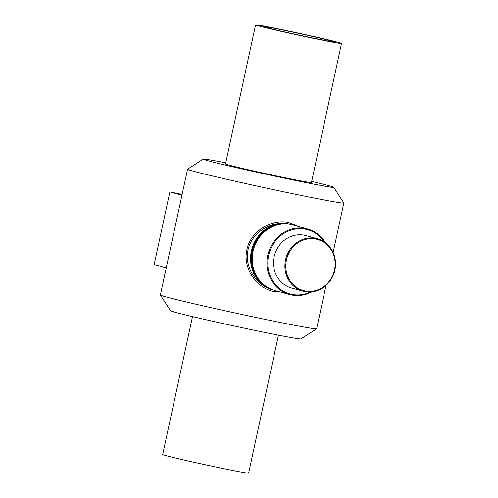 <?xml version="1.0" encoding="UTF-8"?>
<svg xmlns="http://www.w3.org/2000/svg" width="498" height="498" viewBox="0 0 498 498"><rect width="100%" height="100%" fill="white"/><g stroke="black" fill="none" stroke-linecap="round" stroke-linejoin="round"><path stroke-width="0.75" d="M272.73 289.904L272.73 289.904C256.837 285.746 244.051 267.202 248.016 249.984C251.751 231.234 274.024 219.494 290.764 224.393L291.199 224.517A33.976 31.449 105.4 0 0 251.876 248.938A33.976 31.449 105.4 0 0 273.19 290.029A33.976 31.449 105.4 0 0 273.439 290.097M298.433 226.503L288.747 222.494C271.821 218.734 250.643 230.954 246.877 249.716C242.557 268.36 256.775 288.305 273.813 291.548L280.716 292.102M225.75 162.827A66.751 1.513 12.2 0 0 203.265 159.099L187.59 169.189A79.935 1.805 12.2 0 0 187.565 169.227L160.375 294.99A79.935 1.805 12.2 0 0 160.387 295.034A79.935 1.805 12.2 0 0 267.681 319.903A79.935 1.805 12.2 0 0 316.61 328.811A79.935 1.805 12.2 0 0 316.641 328.773L326.016 285.404M187.565 169.227A79.935 1.805 12.2 0 0 294.872 194.139A79.935 1.805 12.2 0 0 343.832 203.01A79.935 1.805 12.2 0 0 343.819 202.966L333.716 187.298A66.751 1.513 12.2 0 0 311.698 181.409M325.312 242.663A33.976 31.449 105.4 0 0 307.54 229.005A33.976 31.449 105.4 0 0 268.217 253.432A33.976 31.449 105.4 0 0 289.531 294.523A33.976 31.449 105.4 0 0 291.355 294.965A33.976 31.449 105.4 0 0 311.785 291.872M310.509 291.977A33.291 30.814 -74.6 0 1 291.747 294.368A33.291 30.814 -74.6 0 1 273.147 244.306A33.291 30.814 -74.6 0 1 324.266 241.916M307.54 229.005L292.868 224.971A33.976 31.449 105.4 0 0 253.538 249.392A33.976 31.449 105.4 0 0 274.852 290.49L289.531 294.523M317.407 238.766L305.99 235.629A27.178 25.155 105.4 0 0 274.529 255.163A27.178 25.155 105.4 0 0 291.579 288.037L303.002 291.181A27.178 25.155 105.4 0 0 304.465 291.529A27.178 25.155 105.4 0 0 334.668 270.856A27.178 25.155 105.4 0 0 317.407 238.766A27.178 25.155 105.4 0 0 285.945 258.306A27.178 25.155 105.4 0 0 303.002 291.181M304.857 290.938A26.5 24.527 -74.6 0 1 292.444 247.799A26.5 24.527 -74.6 0 1 334.058 256.395A26.5 24.527 -74.6 0 1 304.857 290.938M292.619 224.903A33.976 31.449 105.4 0 0 292.37 224.835L291.697 224.654A33.976 31.449 105.4 0 0 252.374 249.075A33.976 31.449 105.4 0 0 273.688 290.166L274.361 290.353A33.976 31.449 105.4 0 0 274.603 290.421M292.37 224.835A33.976 31.449 105.4 0 0 253.04 249.261A33.976 31.449 105.4 0 0 274.361 290.353M181.951 195.197L169.874 191.879L154.168 264.519L166.245 267.843M169.874 191.879L182.112 194.438M160.387 295.034L170.49 310.702A66.751 1.513 12.2 0 0 260.081 331.469A66.751 1.513 12.2 0 0 300.935 338.901L316.61 328.811M203.265 159.099A66.751 1.513 12.2 0 0 292.843 179.927A66.751 1.513 12.2 0 0 333.716 187.298M255.574 24.9L225.513 163.942A43.967 0.996 12.2 0 0 284.532 177.643A43.967 0.996 12.2 0 0 311.455 182.523L341.516 43.482A43.967 0.996 12.2 0 0 298.756 33.217A43.967 0.996 12.2 0 0 255.574 24.9A43.967 0.996 12.2 0 0 314.593 38.601A43.967 0.996 12.2 0 0 341.516 43.482M311.673 37.798A35.974 0.815 12.2 0 0 333.704 41.795A35.974 0.815 12.2 0 0 298.719 33.397A35.974 0.815 12.2 0 0 263.386 26.587A35.974 0.815 12.2 0 0 311.673 37.798M192.508 316.591L162.684 454.518A43.967 0.996 12.2 0 0 221.703 468.22A43.967 0.996 12.2 0 0 248.633 473.1L278.45 335.173M272.761 289.911L273.19 290.029M333.118 252.548L343.832 203.01"/></g></svg>
